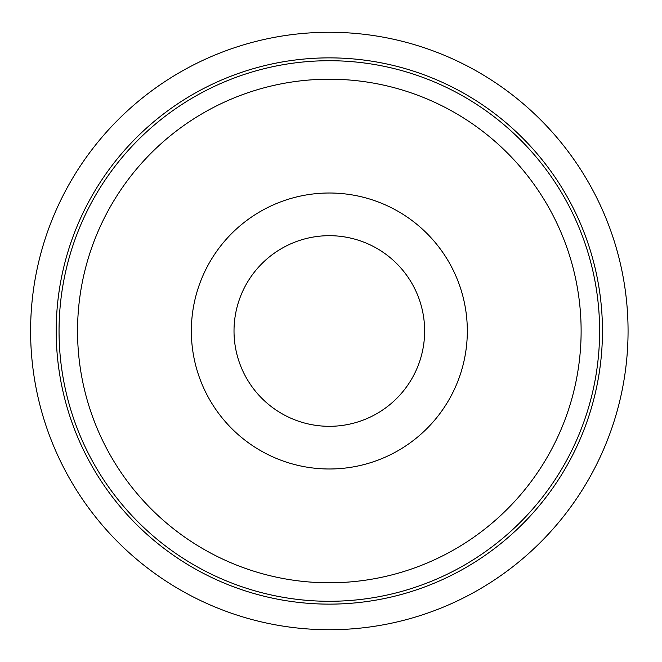 <?xml version="1.0" encoding="UTF-8"?>
<svg xmlns="http://www.w3.org/2000/svg" width="662" height="662" viewBox="0 0 662 662"><rect width="100%" height="100%" fill="white"/><g stroke="black" fill="none" stroke-linecap="round" stroke-linejoin="round"><path stroke-width="0.99" d="M628.064 331A298.736 298.736 0 0 1 179.965 589.71A298.736 298.736 0 0 1 179.965 72.29A298.736 298.736 0 0 1 628.064 331M599.615 331A270.286 270.286 0 0 1 194.189 565.075A270.286 270.286 0 0 1 194.189 96.925A270.286 270.286 0 0 1 599.615 331M424.64 331A95.311 95.311 0 0 1 281.673 413.543A95.311 95.311 0 0 1 281.673 248.457A95.311 95.311 0 0 1 424.64 331M467.322 331A137.986 137.986 0 0 1 260.34 450.499A137.986 137.986 0 0 1 260.34 211.501A137.986 137.986 0 0 1 467.322 331M602.461 331A273.133 273.133 0 0 1 192.766 567.541A273.133 273.133 0 0 1 192.766 94.459A273.133 273.133 0 0 1 602.461 331M581.12 331A251.792 251.792 0 0 1 203.433 549.055A251.792 251.792 0 0 1 203.433 112.945A251.792 251.792 0 0 1 581.12 331"/></g></svg>
